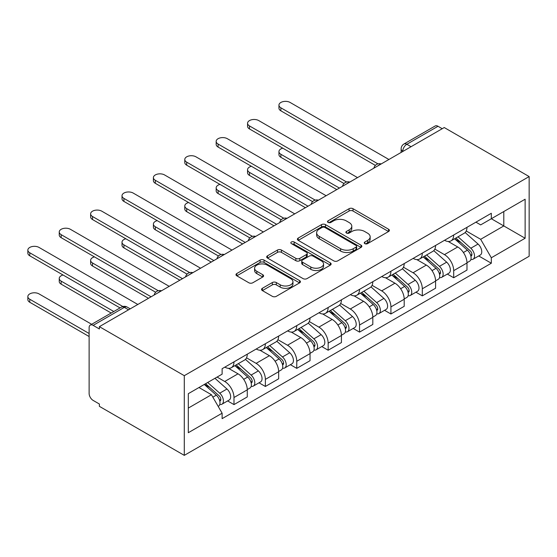 <?xml version="1.0" encoding="UTF-8"?>
<svg xmlns="http://www.w3.org/2000/svg" width="557" height="557" viewBox="0 0 557 557"><rect width="100%" height="100%" fill="white"/><g stroke="black" fill="none" stroke-linecap="round" stroke-linejoin="round"><path stroke-width="0.84" d="M364.828 243.632A1.956 1.128 0 0 0 367.592 243.632L388.57 231.517A2.792 1.615 0 0 0 389.392 230.375A2.792 1.615 0 0 0 388.57 229.233L353.027 208.708A2.792 1.615 0 0 0 349.072 208.708L328.094 220.823A1.956 1.128 0 0 0 327.516 221.623A1.956 1.128 0 0 0 328.094 222.424A1.956 1.128 0 0 0 330.858 222.424L333.573 220.851A8.94 5.159 0 0 1 346.21 220.851L349.176 222.563A8.94 5.159 0 0 1 351.794 226.212A8.94 5.159 0 0 1 349.176 229.86L346.461 231.427A1.956 1.128 0 0 0 345.883 232.227A1.956 1.128 0 0 0 346.461 233.028A1.956 1.128 0 0 0 349.225 233.028L351.94 231.454A8.94 5.159 0 0 1 364.577 231.454L367.543 233.167A8.94 5.159 0 0 1 370.161 236.816A8.94 5.159 0 0 1 367.543 240.464L364.828 242.03A1.956 1.128 0 0 0 364.25 242.831A1.956 1.128 0 0 0 364.828 243.632L364.828 242.03M262.375 288.296A2.792 1.615 0 0 0 261.56 289.438A2.792 1.615 0 0 0 262.375 290.58L272.345 296.338A2.792 1.615 0 0 0 276.3 296.338L299.603 282.879A2.792 1.615 0 0 0 300.418 281.738A2.792 1.615 0 0 0 299.603 280.603L264.053 260.077A2.792 1.615 0 0 0 260.105 260.077L236.802 273.529A2.792 1.615 0 0 0 235.98 274.671A2.792 1.615 0 0 0 236.802 275.812L248.847 282.768A2.792 1.615 0 0 0 252.794 282.768L262.772 277.01A2.792 1.615 0 0 0 263.586 275.868A2.792 1.615 0 0 0 262.772 274.726L256.798 271.28A7.471 4.317 0 0 1 254.605 268.23A7.471 4.317 0 0 1 259.221 264.241A7.471 4.317 0 0 1 267.36 265.181L290.768 278.688A7.471 4.317 0 0 1 292.954 281.738A7.471 4.317 0 0 1 288.338 285.727A7.471 4.317 0 0 1 280.199 284.794L276.3 282.538A2.792 1.615 0 0 0 272.345 282.538L262.375 288.296L262.375 290.58M184.29 375.676L99.383 326.653L444.242 127.546L529.15 176.569L184.29 375.676L184.29 455.361L529.15 256.255L529.15 176.569M333.768 260.878A2.792 1.615 0 0 0 337.716 260.878L361.02 247.419A2.792 1.615 0 0 0 361.841 246.278A2.792 1.615 0 0 0 361.02 245.143L325.476 224.617A2.792 1.615 0 0 0 321.521 224.617L298.218 238.069A2.792 1.615 0 0 0 297.403 239.211A2.792 1.615 0 0 0 298.218 240.352L333.768 260.878M292.188 244.05A1.956 1.128 0 0 1 294.173 244.328L294.173 242.003L330.315 262.869A2.792 1.615 0 0 1 331.13 264.011A2.792 1.615 0 0 1 330.315 265.153L307.011 278.604A2.792 1.615 0 0 1 303.057 278.604L267.513 258.079L267.513 255.802A2.792 1.615 0 0 0 266.692 256.944A2.792 1.615 0 0 0 267.513 258.079M267.513 255.802L277.483 250.044A2.792 1.615 0 0 1 281.431 250.044L295.851 258.364A2.792 1.615 0 0 0 299.798 258.364L306.413 254.549A2.792 1.615 0 0 0 307.234 253.407A2.792 1.615 0 0 0 306.413 252.265L291.408 243.604A1.956 1.128 0 0 1 290.831 242.803A1.956 1.128 0 0 1 292.042 241.759A1.956 1.128 0 0 1 294.173 242.003M99.383 326.653L99.383 328.978L93.144 325.372A5.688 3.286 -120 0 0 90.297 325.093A5.688 3.286 -120 0 0 89.12 327.697L89.12 393.444A5.688 3.286 -120 0 0 93.144 400.413L99.383 404.02L99.383 406.338L184.29 455.361M411.045 146.714L406.819 144.277A5.688 3.286 60 0 0 403.971 143.991L435.163 125.986A5.688 3.286 60 0 1 438.004 126.272L406.819 144.277A5.688 3.286 120 0 0 402.795 151.246L402.795 151.476M442.23 128.709L438.004 126.272M453.697 234.998A13.09 7.554 60 0 1 450.989 240.875L464.266 233.209A13.09 7.554 -120 0 0 466.975 227.333M434.85 249.097L444.444 254.633A13.09 7.554 60 0 1 453.697 270.66L466.982 262.995A13.09 7.554 -120 0 0 457.722 246.967L448.218 241.48M466.982 262.995L466.982 270.082L453.697 277.748L447.334 274.072M450.989 240.875A13.09 7.554 60 0 1 444.542 240.283M453.697 270.66L453.697 277.748M422.31 253.122A13.09 7.554 60 0 1 419.602 258.998L432.88 251.332A13.09 7.554 -120 0 0 435.588 245.456M415.947 292.195L422.31 295.871L435.588 288.206L435.588 281.118A13.09 7.554 -120 0 0 426.335 265.083L416.831 259.597M419.602 258.998A13.09 7.554 60 0 1 413.155 258.406M403.463 267.214L413.057 272.756A13.09 7.554 60 0 1 422.31 288.784L422.31 295.871M390.923 271.245A13.09 7.554 60 0 1 388.215 277.121L401.493 269.449A13.09 7.554 -120 0 0 404.201 263.572M384.56 310.312L390.923 313.988L404.201 306.322L404.201 299.241A13.09 7.554 -120 0 0 394.948 283.207L385.444 277.72M388.215 277.121A13.09 7.554 60 0 1 381.768 276.53M372.076 285.337L381.67 290.872A13.09 7.554 60 0 1 390.923 306.907L390.923 313.988M359.537 289.362A13.09 7.554 60 0 1 356.828 295.238L370.106 287.572A13.09 7.554 -120 0 0 372.814 281.696M353.173 328.435L359.537 332.111L372.814 324.446L372.814 317.358A13.09 7.554 -120 0 0 363.561 301.33L354.057 295.844M356.828 295.238A13.09 7.554 60 0 1 350.381 294.646M340.689 303.461L350.283 308.996A13.09 7.554 60 0 1 359.537 325.023L359.537 332.111M328.15 307.485A13.09 7.554 60 0 1 325.441 313.361L338.719 305.696A13.09 7.554 -120 0 0 341.427 299.819M321.779 346.558L328.15 350.235L341.427 342.569L341.427 335.481A13.09 7.554 -120 0 0 332.174 319.453L322.67 313.96M325.441 313.361A13.09 7.554 60 0 1 318.994 312.769M309.302 321.577L318.896 327.119A13.09 7.554 60 0 1 328.15 343.147L328.15 350.235M296.763 325.608A13.09 7.554 60 0 1 294.054 331.485L307.332 323.819A13.09 7.554 -120 0 0 310.04 317.943M290.392 364.682L296.763 368.358L310.04 360.685L310.04 353.604A13.09 7.554 -120 0 0 300.787 337.57L291.283 332.083M294.054 331.485A13.09 7.554 60 0 1 287.607 330.893M277.915 339.7L287.509 345.236A13.09 7.554 60 0 1 296.763 361.27L296.763 368.358M265.376 343.732A13.09 7.554 60 0 1 262.66 349.601L275.945 341.935A13.09 7.554 -120 0 0 278.653 336.059M259.005 382.798L265.376 386.474L278.653 378.809L278.653 371.721A13.09 7.554 -120 0 0 269.4 355.693L259.896 350.207M262.66 349.601A13.09 7.554 60 0 1 256.22 349.016M246.528 357.824L256.116 363.359A13.09 7.554 60 0 1 265.376 379.394L265.376 386.474M233.989 361.848A13.09 7.554 60 0 1 231.273 367.724L244.558 360.059A13.09 7.554 -120 0 0 247.266 354.182M227.618 400.922L233.989 404.598L247.266 396.932L247.266 389.844A13.09 7.554 -120 0 0 238.013 373.817L228.509 368.33M231.273 367.724A13.09 7.554 60 0 1 224.833 367.133M217.084 377.068L224.729 381.482A13.09 7.554 60 0 1 233.989 397.51L233.989 404.598M475.929 222.166L480.663 224.896L525.126 199.218L503.8 211.535L503.8 225.94L480.663 239.301L466.244 230.974M188.315 408.086L211.451 394.725L222.118 413.197L188.315 432.712L188.315 393.681L222.118 374.165L222.118 368.706L491.323 213.275L491.323 218.734L525.126 238.25L491.323 257.766L480.663 239.301M525.126 199.218L525.126 238.25M222.118 413.197L222.118 418.655L491.323 263.231L491.323 257.766M211.451 394.725L198.974 387.519M478.721 255.948L491.323 263.231M365.608 243.903L367.543 242.789A8.94 5.159 0 0 0 370.161 239.141L370.161 236.816M351.794 226.212L351.794 228.537A8.94 5.159 0 0 1 349.176 232.185L347.241 233.299M388.535 231.538L353.027 211.033A2.792 1.615 0 0 0 349.072 211.033L328.874 222.696M360.985 247.44L325.476 226.943A2.792 1.615 0 0 0 321.521 226.943L298.26 240.373M356.083 247.078A1.956 1.128 0 0 0 356.661 246.278A1.956 1.128 0 0 0 356.083 245.484L324.884 227.465A1.956 1.128 0 0 0 322.12 227.465L319.252 229.122A8.94 5.159 0 0 0 316.634 232.77A8.94 5.159 0 0 0 319.252 236.419L340.585 248.728A8.94 5.159 0 0 0 353.222 248.728L356.083 247.078L356.083 249.404A1.956 1.128 0 0 0 356.661 248.603L356.661 246.278M316.634 232.77L316.634 235.089A8.94 5.159 0 0 0 319.252 238.737L319.252 236.419M356.083 249.404L353.222 251.054A8.94 5.159 0 0 1 340.585 251.054L319.252 238.737M267.548 258.1L277.483 252.363L277.483 250.044M307.234 253.407L307.234 255.733A2.792 1.615 0 0 1 306.413 256.868L299.798 260.69A2.792 1.615 0 0 1 295.851 260.69L281.431 252.363A2.792 1.615 0 0 0 277.483 252.363M294.173 244.328L330.273 265.174M310.813 267.005A7.471 4.317 0 0 0 318.952 267.938A7.471 4.317 0 0 0 323.561 263.955A7.471 4.317 0 0 0 321.375 260.906L313.131 256.143A2.792 1.615 0 0 0 309.184 256.143L302.562 259.966A2.792 1.615 0 0 0 301.748 261.101A2.792 1.615 0 0 0 302.562 262.243L310.813 267.005L310.813 269.323A7.471 4.317 0 0 0 318.952 270.263A7.471 4.317 0 0 0 323.561 266.274L323.561 263.955M301.748 261.101L301.748 263.426A2.792 1.615 0 0 0 302.562 264.568L302.562 262.243M310.813 269.323L302.562 264.568M292.954 281.738L292.954 284.063A7.471 4.317 0 0 1 288.338 288.053A7.471 4.317 0 0 1 280.199 287.113L276.3 284.864A2.792 1.615 0 0 0 272.345 284.864L262.41 290.601M254.605 268.23L254.605 270.556A7.471 4.317 0 0 0 256.798 273.605L256.798 271.28M262.73 277.031L256.798 273.605M299.569 282.9L264.053 262.403A2.792 1.615 0 0 0 260.105 262.403L236.836 275.833M454.609 238.786L467.4 250.197A7.116 4.108 60 0 1 469.628 261.198L466.975 262.73M454.944 239.085L460.966 242.567M282.768 148.162A6.545 3.781 -0 0 0 278.953 151.595A6.545 3.781 -0 0 0 280.867 154.268L339.415 188.071M455.898 238.041L470.129 250.741A3.412 1.97 60 0 1 471.201 256.018A3.412 1.97 60 0 1 470.888 256.143M458.028 236.809L470.818 248.227A7.116 4.108 60 0 1 473.053 259.221A7.116 4.108 60 0 1 470.902 259.451M465.158 232.527L478.059 244.043A7.116 4.108 60 0 1 480.294 255.043L473.053 259.221M336.797 189.582L280.867 157.29A6.545 3.781 180 0 1 278.953 154.616L278.953 151.595M375.383 165.394L280.867 110.822A6.545 3.781 180 0 1 278.953 108.149L278.953 105.127A6.545 3.781 -0 0 0 280.867 107.8L377.98 163.869M388.911 159.497L290.12 102.46A6.545 3.781 -0 0 0 282.991 101.639A6.545 3.781 -0 0 0 278.953 105.127M423.223 256.909L436.013 268.321A7.116 4.108 60 0 1 438.241 279.322L435.588 280.853M423.557 257.209L429.579 260.683M251.381 166.285A6.545 3.781 -0 0 0 247.566 169.718A6.545 3.781 -0 0 0 249.48 172.392L308.028 206.194M424.511 256.164L438.742 268.864A3.412 1.97 60 0 1 439.814 274.141A3.412 1.97 60 0 1 439.501 274.267M426.641 254.932L439.431 266.343A7.116 4.108 60 0 1 441.666 277.344A7.116 4.108 60 0 1 439.515 277.574M433.771 250.65L446.672 262.166A7.116 4.108 60 0 1 448.907 273.167L441.666 277.344M305.41 207.698L249.48 175.406A6.545 3.781 180 0 1 247.566 172.74L247.566 169.718M391.829 275.026L404.619 286.444A7.116 4.108 60 0 1 406.854 297.445L404.201 298.977M392.17 275.332L398.192 278.806M219.994 184.402A6.545 3.781 -0 0 0 216.172 187.841A6.545 3.781 -0 0 0 218.093 190.508L276.641 224.311M393.124 274.281L407.355 286.98A3.412 1.97 60 0 1 408.427 292.265A3.412 1.97 60 0 1 408.114 292.39M395.254 273.055L408.044 284.467A7.116 4.108 60 0 1 410.272 295.468A7.116 4.108 60 0 1 408.128 295.697M402.384 268.773L415.285 280.282A7.116 4.108 60 0 1 417.52 291.283L410.272 295.468M274.023 225.822L218.093 193.53A6.545 3.781 180 0 1 216.172 190.856L216.172 187.841M343.996 183.511L249.48 128.946A6.545 3.781 180 0 1 247.566 126.272L247.566 123.25A6.545 3.781 -0 0 0 249.48 125.924L346.593 181.993M357.524 177.613L258.733 120.577A6.545 3.781 -0 0 0 251.604 119.762A6.545 3.781 -0 0 0 247.566 123.25M312.609 201.634L218.093 147.062A6.545 3.781 180 0 1 216.172 144.395L216.172 141.374A6.545 3.781 -0 0 0 218.093 144.047L315.206 200.116M326.137 195.737L227.347 138.7A6.545 3.781 -0 0 0 220.217 137.878A6.545 3.781 -0 0 0 216.172 141.374M360.442 293.149L373.232 304.561A7.116 4.108 60 0 1 375.467 315.561L372.814 317.093M360.783 293.455L366.805 296.93M188.6 202.525A6.545 3.781 -0 0 0 184.785 205.958A6.545 3.781 -0 0 0 186.706 208.631L245.254 242.434M361.737 292.404L375.968 305.104A3.412 1.97 60 0 1 377.04 310.381A3.412 1.97 60 0 1 376.727 310.507M363.867 291.179L376.657 302.59A7.116 4.108 60 0 1 378.885 313.591A7.116 4.108 60 0 1 376.741 313.814M370.997 286.897L383.898 298.406A7.116 4.108 60 0 1 386.133 309.407L378.885 313.591M242.636 243.945L186.706 211.653A6.545 3.781 180 0 1 184.785 208.979L184.785 205.958M329.055 311.272L341.845 322.684A7.116 4.108 60 0 1 344.08 333.685L341.427 335.217M329.396 311.572L335.418 315.053M157.213 220.649A6.545 3.781 -0 0 0 153.398 224.081A6.545 3.781 -0 0 0 155.319 226.755L213.867 260.558M330.35 310.528L344.581 323.227A3.412 1.97 60 0 1 345.653 328.505A3.412 1.97 60 0 1 345.34 328.63M332.48 309.295L345.27 320.707A7.116 4.108 60 0 1 347.498 331.707A7.116 4.108 60 0 1 345.354 331.937M339.61 305.013L352.511 316.529A7.116 4.108 60 0 1 354.746 327.53L347.498 331.707M211.249 262.068L155.319 229.769A6.545 3.781 180 0 1 153.398 227.103L153.398 224.081M297.668 329.396L310.458 340.807A7.116 4.108 60 0 1 312.693 351.808L310.04 353.34M298.009 329.695L304.031 333.17M125.826 238.765A6.545 3.781 -0 0 0 122.011 242.204A6.545 3.781 -0 0 0 123.933 244.871L182.48 278.674M298.963 328.651L313.194 341.35A3.412 1.97 60 0 1 314.266 346.628A3.412 1.97 60 0 1 313.953 346.753M301.093 327.419L313.876 338.83A7.116 4.108 60 0 1 316.111 349.831A7.116 4.108 60 0 1 313.967 350.061M308.223 323.137L321.124 334.653A7.116 4.108 60 0 1 323.359 345.646L316.111 349.831M179.862 280.185L123.933 247.893A6.545 3.781 180 0 1 122.011 245.219L122.011 242.204M281.222 219.757L186.706 165.185A6.545 3.781 180 0 1 184.785 162.512L184.785 159.497A6.545 3.781 -0 0 0 186.706 162.164L283.819 218.233M294.75 213.86L195.96 156.823A6.545 3.781 -0 0 0 188.83 156.002A6.545 3.781 -0 0 0 184.785 159.497M249.835 237.874L155.319 183.309A6.545 3.781 180 0 1 153.398 180.635L153.398 177.613A6.545 3.781 -0 0 0 155.319 180.287L252.432 236.356M263.364 231.977L164.573 174.947A6.545 3.781 -0 0 0 157.443 174.125A6.545 3.781 -0 0 0 153.398 177.613M218.448 255.997L123.933 201.425A6.545 3.781 180 0 1 122.011 198.758L122.011 195.737A6.545 3.781 -0 0 0 123.933 198.41L221.045 254.479M231.977 250.1L133.186 193.063A6.545 3.781 -0 0 0 126.049 192.249A6.545 3.781 -0 0 0 122.011 195.737M266.281 347.512L279.071 358.931A7.116 4.108 60 0 1 281.306 369.925L278.653 371.456M266.622 347.819L272.638 351.293M94.439 256.888A6.545 3.781 -0 0 0 90.624 260.321A6.545 3.781 -0 0 0 92.539 262.995L151.093 296.797M267.569 346.767L281.807 359.467A3.412 1.97 60 0 1 282.872 364.751A3.412 1.97 60 0 1 282.566 364.87M269.699 345.542L282.49 356.953A7.116 4.108 60 0 1 284.724 367.954A7.116 4.108 60 0 1 282.58 368.184M276.836 341.26L289.737 352.769A7.116 4.108 60 0 1 291.965 363.77L284.724 367.954M148.475 298.308L92.539 266.016A6.545 3.781 180 0 1 90.624 263.343L90.624 260.321M187.061 274.121L92.539 219.549A6.545 3.781 180 0 1 90.624 216.875L90.624 213.86A6.545 3.781 -0 0 0 92.539 216.527L189.659 272.596M200.59 268.223L101.799 211.187A6.545 3.781 -0 0 0 94.662 210.365A6.545 3.781 -0 0 0 90.624 213.86M234.894 365.636L247.684 377.047A7.116 4.108 60 0 1 249.919 388.048L247.266 389.58M235.235 365.935L241.251 369.416M63.052 275.012A6.545 3.781 -0 0 0 59.237 278.444A6.545 3.781 -0 0 0 61.152 281.118L113.809 311.516M236.182 364.891L250.413 377.59A3.412 1.97 60 0 1 251.486 382.868A3.412 1.97 60 0 1 251.179 382.993M238.312 363.658L251.103 375.077A7.116 4.108 60 0 1 253.338 386.071A7.116 4.108 60 0 1 251.186 386.3M245.449 359.376L258.351 370.892A7.116 4.108 60 0 1 260.579 381.893L253.338 386.071M111.198 313.027L61.152 284.14A6.545 3.781 180 0 1 59.237 281.466L59.237 278.444M155.675 292.244L61.152 237.672A6.545 3.781 180 0 1 59.237 234.998L59.237 231.977A6.545 3.781 -0 0 0 61.152 234.65L158.272 290.719M169.203 286.347L70.412 229.31A6.545 3.781 -0 0 0 63.275 228.488A6.545 3.781 -0 0 0 59.237 231.977M204.287 384.455L216.297 395.171A7.116 4.108 60 0 1 218.532 406.171L218.177 406.373M204.412 384.386L209.864 387.533M91.682 324.299L39.025 293.894A6.545 3.781 -0 0 0 31.888 293.073A6.545 3.781 -0 0 0 27.85 296.568A6.545 3.781 -0 0 0 29.765 299.241L89.12 333.504M205.582 383.71L219.026 395.714A3.412 1.97 60 0 1 220.099 400.991A3.412 1.97 60 0 1 219.792 401.117M207.712 382.478L219.716 393.193A7.116 4.108 60 0 1 221.951 404.194A7.116 4.108 60 0 1 219.799 404.424M214.953 378.3L226.964 389.016A7.116 4.108 60 0 1 229.192 400.017L221.951 404.194M89.12 336.525L29.765 302.256A6.545 3.781 180 0 1 27.85 299.589L27.85 296.568M120.047 307.917L29.765 255.795A6.545 3.781 180 0 1 27.85 253.122L27.85 250.1A6.545 3.781 -0 0 0 29.765 252.774L122.86 306.517M137.809 304.463L39.025 247.426A6.545 3.781 -0 0 0 31.888 246.612A6.545 3.781 -0 0 0 27.85 250.1M402.996 151.365L402.795 151.246A5.688 3.286 0 0 1 401.131 148.921L401.131 152.444M265.376 379.394L278.653 371.721M296.763 361.27L310.04 353.604M328.15 343.147L341.427 335.481M359.537 325.023L372.814 317.358M390.923 306.907L404.201 299.241M422.31 288.784L435.588 281.118M233.989 397.51L247.266 389.844M224.729 381.482L238.013 373.817M256.116 363.359L269.4 355.693M287.509 345.236L300.787 337.57M318.896 327.119L332.174 319.453M350.283 308.996L363.561 301.33M381.67 290.872L394.948 283.207M413.057 272.756L426.335 265.083M444.444 254.633L457.722 246.967M380.709 164.224A5.688 3.286 120 0 0 378.196 165.68M349.323 182.348A5.688 3.286 120 0 0 346.809 183.803M317.936 200.471A5.688 3.286 120 0 0 315.422 201.919M286.549 218.595A5.688 3.286 120 0 0 284.035 220.043M255.162 236.711A5.688 3.286 120 0 0 252.648 238.166M223.775 254.834A5.688 3.286 120 0 0 221.261 256.283M192.388 272.958A5.688 3.286 120 0 0 189.874 274.406M161.001 291.074A5.688 3.286 120 0 0 158.487 292.529M128.556 309.81L124.329 307.367L93.144 325.372M130.227 308.843L127.177 307.088A5.688 3.286 120 0 0 124.329 307.367A5.688 3.286 60 0 0 121.489 307.088L90.297 325.093M367.543 242.789L367.543 240.464M346.461 233.028L346.461 231.427M349.176 232.185L349.176 229.86M328.094 222.424L328.094 220.823M349.072 211.033L349.072 208.708M353.027 211.033L353.027 208.708M388.57 231.517L388.57 229.233M298.218 240.352L298.218 238.069M321.521 226.943L321.521 224.617M325.476 226.943L325.476 224.617M361.02 247.419L361.02 245.143M340.585 251.054L340.585 248.728M353.222 251.054L353.222 248.728M281.431 252.363L281.431 250.044M295.851 260.69L295.851 258.364M299.798 260.69L299.798 258.364M306.413 256.868L306.413 254.549M330.315 265.153L330.315 262.869M272.345 284.864L272.345 282.538M276.3 284.864L276.3 282.538M280.199 287.113L280.199 284.794M262.772 277.01L262.772 274.726M236.802 275.812L236.802 273.529M260.105 262.403L260.105 260.077M264.053 262.403L264.053 260.077M299.603 282.879L299.603 280.603M467.4 250.197L463.41 252.502M471.911 254.458L470.623 255.197M478.059 244.043L470.818 248.227M280.867 157.29L280.867 154.268M280.867 107.8L280.867 110.822M436.013 268.321L432.023 270.625M440.517 272.582L439.236 273.32M446.672 262.166L439.431 266.343M249.48 175.406L249.48 172.392M404.619 286.444L400.636 288.742M409.13 290.698L407.849 291.443M415.285 280.282L408.044 284.467M218.093 193.53L218.093 190.508M249.48 125.924L249.48 128.946M218.093 144.047L218.093 147.062M373.232 304.561L369.249 306.865M377.743 308.822L376.462 309.56M383.898 298.406L376.657 302.59M186.706 211.653L186.706 208.631M341.845 322.684L337.862 324.989M346.357 326.945L345.075 327.683M352.511 316.529L345.27 320.707M155.319 229.769L155.319 226.755M310.458 340.807L306.468 343.105M314.97 345.062L313.688 345.806M321.124 334.653L313.876 338.83M123.933 247.893L123.933 244.871M186.706 162.164L186.706 165.185M155.319 180.287L155.319 183.309M123.933 198.41L123.933 201.425M279.071 358.931L275.081 361.228M283.583 363.185L282.302 363.923M289.737 352.769L282.49 356.953M92.539 266.016L92.539 262.995M92.539 216.527L92.539 219.549M247.684 377.047L243.694 379.352M252.196 381.308L250.915 382.046M258.351 370.892L251.103 375.077M61.152 284.14L61.152 281.118M61.152 234.65L61.152 237.672M216.297 395.171L212.858 397.155M220.809 399.432L219.528 400.17M226.964 389.016L219.716 393.193M29.765 302.256L29.765 299.241M29.765 252.774L29.765 255.795M381.197 163.946A5.688 5.688 0 0 0 373.893 168.165M349.81 182.069A5.688 5.688 0 0 0 342.506 186.289M318.423 200.193A5.688 5.688 0 0 0 311.119 204.405M287.036 218.316A5.688 5.688 0 0 0 279.732 222.528M255.642 236.433A5.688 5.688 0 0 0 248.345 240.652M224.255 254.556A5.688 5.688 0 0 0 216.958 258.768M192.868 272.679A5.688 5.688 0 0 0 185.572 276.892M161.481 290.796A5.688 5.688 0 0 0 154.178 295.015M127.177 307.088A5.688 5.688 0 0 0 121.489 307.088M403.971 143.991A5.688 5.688 0 0 0 401.131 148.921"/></g></svg>
